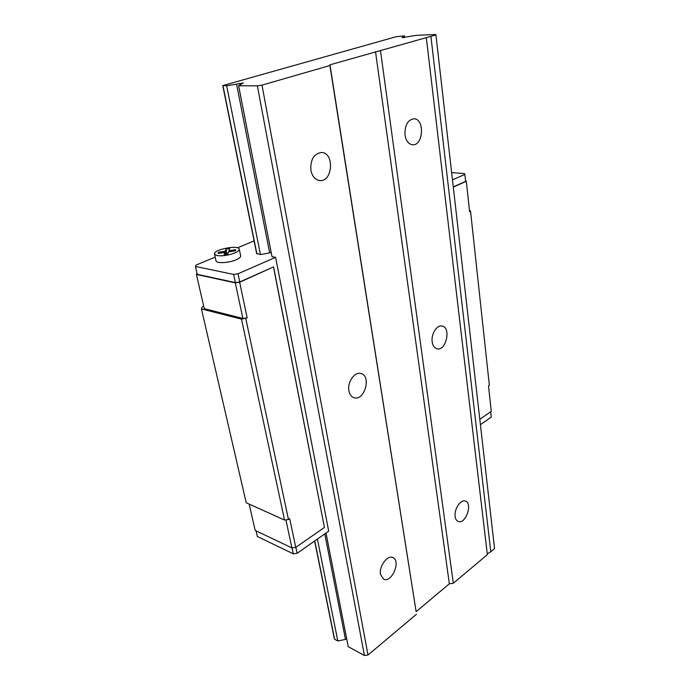 <?xml version="1.0" encoding="UTF-8"?>
<svg xmlns="http://www.w3.org/2000/svg" width="690" height="690" viewBox="0 0 690 690"><rect width="100%" height="100%" fill="white"/><g stroke="black" fill="none" stroke-linecap="round" stroke-linejoin="round"><path stroke-width="1.03" d="M455.15 516.534C453.916 509.229 460.808 498.965 465.431 501.095C473.047 503.338 465.474 524.762 458.203 521.476C456.547 520.786 455.529 519.139 455.15 516.534M380.535 574.434C378.793 566.412 387.478 554.648 392.843 557.58C401.339 560.729 391.653 583.447 383.588 579.16L380.535 574.434M432.19 341.852C430.94 334.115 436.994 324.602 442.152 326.077C451.458 327.569 445.999 351.443 436.968 348.778C434.398 348.027 432.803 345.724 432.19 341.852M348.89 390.799C347.096 382.217 354.789 371.358 360.999 373.549C371.746 375.955 364.363 401.425 353.979 397.716C351.314 396.802 349.614 394.49 348.89 390.799M435.58 34.5L435.925 34.931L329.967 64.808L329.898 65.524L261.984 85.12L257.37 85.827L238.619 85.784L241.172 84.37L240.612 84.085L243.449 83.024L226.665 85.75L222.758 85.586L396.129 36.725L404.34 35.863L402.943 36.656L403.943 36.932L402.003 37.64L416.536 35.337L435.58 34.5M430.914 36.372L490.797 551.741L494.558 548.567L435.925 34.931M490.797 551.741L487.261 553.889M380.526 50.913L453.313 583.266L487.347 554.639L426.325 37.7M404.996 134.955C404.685 125.356 407.661 119.957 413.905 118.766C424.919 118.594 423.427 145.987 412.568 144.771C408.566 144.193 406.039 140.915 404.996 134.955M453.313 583.266L449.345 583.8L375.515 51.69M449.345 583.8L416.122 611.65L329.967 64.808M416.122 611.65L329.898 65.524M310.888 170.275C310.319 159.545 313.898 153.603 321.635 152.473C334.797 152.809 332.606 182.419 319.634 180.521C315.114 179.754 312.199 176.347 310.888 170.275M416.398 614.316L367.994 655.026L261.984 85.12M367.994 655.026L364.415 655.5L257.37 85.827M364.415 655.5L348.217 646.651L326.008 533.034M256.05 530.834L257.344 536.51L293.302 553.82L297.14 553.294L328.707 531.136L275.612 257.31L272.007 256.654L238.619 85.784M240.767 84.896L240.612 84.085M240.189 85.198L239.81 83.257M346.647 638.647L345.466 639.414L324.774 533.905M256.628 253.446L260.458 254.558L269.669 252.902L236.566 84.077M345.466 639.414L337.807 640.976L317.409 539.071M260.458 254.558L226.665 85.75M337.807 640.976L334.59 639.216L314.769 540.926M256.896 253.911L222.982 85.741M334.59 639.216L334.262 638.328M404.556 37.553L404.34 35.863M404.03 37.631L403.943 36.932M239.283 249.237L240.655 255.783C240.913 257.016 239.421 258.353 236.161 259.794C229.037 262.985 216.453 263.649 216.03 260.898L215.987 260.699M275.612 257.31L238.007 273.775L233.643 274.413L195.442 266.461L196.02 265.098L215.194 257.12M269.669 252.902L271.17 252.359M451.639 172.578L464.448 173.587L464.844 174.432L452.468 179.857M237.55 247.805L254.093 240.913M490.659 411.766L491.237 417.088L480.413 424.678M453.27 186.878L465.603 181.384L464.844 174.432M465.491 180.375L466.319 181.28L453.296 187.076M195.442 266.461L197.245 274.327L235.394 282.598L239.732 281.96L273.568 266.892L239.654 282.253L235.307 282.891L196.417 274.447L196.969 273.111M273.568 266.892L324.429 527.436L295.76 547.386L291.905 547.912L255.188 530.429L249.142 504.08M466.319 181.28L469.605 211.58L470.537 211.131L489.365 385.391L488.52 385.952L491.271 411.344L479.809 419.322M203.697 306.17L202.213 306.834L201.454 308.93L246.209 502.76L284.539 520.044L288.454 519.51L289.688 518.682L295.76 547.386M470.537 211.131L469.442 210.105M201.454 308.93L241.491 319.134L247.184 317.84L239.654 282.253M196.417 274.447L204.266 308.663L242.897 318.461L247.184 317.84M284.539 520.044L241.491 319.134M288.454 519.51L245.778 318.504M324.429 527.436L273.507 267.168M239.732 281.96L238.007 273.775M297.14 553.294L295.872 547.299M242.897 318.461L235.307 282.891M291.905 547.912L285.91 519.855M293.302 553.82L292.034 547.894M235.394 282.598L233.643 274.413M224.845 252.393L224.086 254.541L227.812 253.989L228.554 251.85L235.342 250.841L235.721 249.685L228.951 250.694L229.675 248.59L226.001 249.133L225.259 251.238L218.497 252.247L218.057 253.403L224.845 252.393L225.268 254.369M218.497 252.247L218.73 253.308M225.259 251.238L225.906 254.274M226.001 249.133L227.07 254.101M228.951 250.694L229.175 251.755M234.729 252.989C237.998 251.565 239.499 250.246 239.24 249.038C238.421 244.527 212.615 249.832 214.538 254.136L217.152 255.593C222.482 256.24 228.338 255.378 234.729 252.989M334.305 638.535L314.631 541.02M256.646 253.558L222.758 85.586M214.538 254.136L216.03 260.898"/></g></svg>
